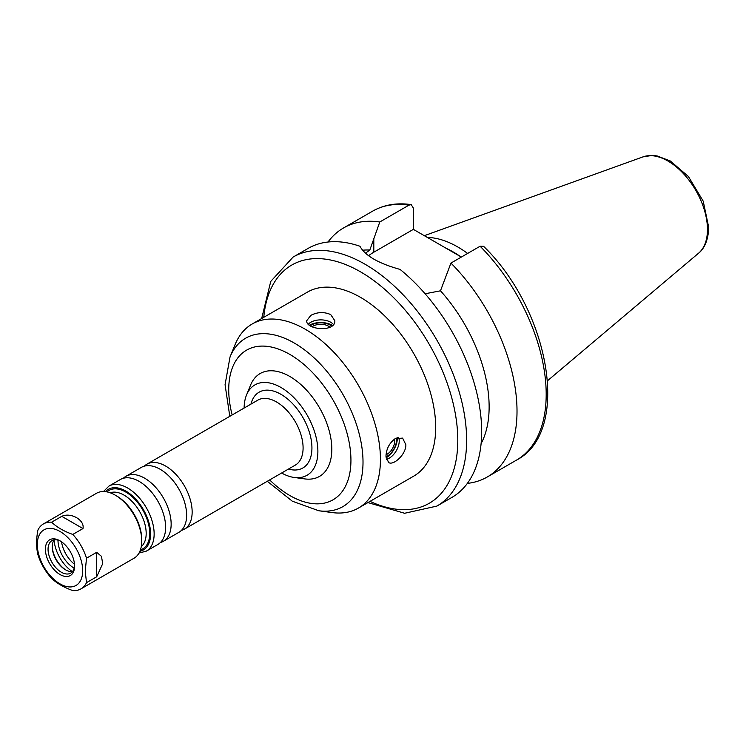 <?xml version="1.0" encoding="UTF-8"?>
<svg xmlns="http://www.w3.org/2000/svg" width="746" height="746" viewBox="0 0 746 746"><rect width="100%" height="100%" fill="white"/><g stroke="black" fill="none" stroke-linecap="round" stroke-linejoin="round"><path stroke-width="1.12" d="M61.769 516.335C70.945 512.036 84.913 520.102 82.965 528.569L72.8 534.434C64.025 531.348 56.957 527.263 51.605 522.2L61.769 516.335L82.965 528.569M51.605 522.2A37.505 21.653 -120 0 0 43.455 523.906A37.505 21.653 -120 0 0 37.897 530.117C36.181 539.265 36.181 547.424 37.897 554.595A37.505 21.653 -120 0 0 51.605 578.346C56.957 583.409 64.025 587.494 72.8 590.58A37.505 21.653 -120 0 0 80.95 588.874A37.505 21.653 -120 0 0 86.508 582.663L85.24 571.166L86.508 558.185A37.505 21.653 -120 0 0 72.8 534.434M80.95 588.874L133.991 558.25A37.505 21.653 -120 0 0 141.759 541.083A37.505 21.653 -120 0 0 115.238 495.148A37.505 21.653 -120 0 0 96.486 493.283L43.455 523.906M86.508 558.185L96.682 552.32L101.447 556.339L102.715 563.622L96.682 576.798L86.508 582.663M82.685 570.765A32.087 18.529 -120 0 0 48.649 528.42A32.087 18.529 -120 0 0 48.649 573.805A32.087 18.529 -120 0 0 82.685 570.765M329.965 327.242A10.826 6.248 0 0 0 328.426 326.133A10.826 6.248 0 0 0 312.154 326.767M331.746 326.17A13.335 7.702 0 0 0 330.208 325.107A13.335 7.702 0 0 0 310.308 325.769M332.585 325.48A16.253 9.381 0 0 0 332.268 325.284A16.253 9.381 0 0 0 309.469 325.181M333.471 324.51A14.062 8.122 0 0 0 330.72 322.253A14.062 8.122 0 0 0 308.34 324.202M310.83 315.362C317.46 311.959 324.09 311.707 330.72 314.598L334.833 320.724C335.7 332.492 305.851 329.909 306.709 320.724L310.83 315.362M386.036 454.743A10.826 6.248 120 0 0 394.727 440.961A10.826 6.248 120 0 0 394.531 439.077M385.98 456.832A13.335 7.702 120 0 0 396.508 439.935A13.335 7.702 120 0 0 396.35 438.07M386.064 457.858A16.253 9.381 120 0 0 397.376 438.061A16.253 9.381 120 0 0 397.376 437.697M386.353 459.322A14.062 8.122 120 0 0 399.231 440.914A14.062 8.122 120 0 0 398.653 437.408M395.249 438.62L402.616 438.116L405.861 444.747C406.178 454.239 393.412 466.017 388.554 462.473L385.971 456.226C386.344 448.784 389.431 442.919 395.249 438.62M480.116 246.236A143.773 83.002 -120 0 1 516.418 460.161C571.548 431.71 549.681 310.495 483.613 246.329L480.116 246.236L450.938 263.077L440.485 290.809L425.117 293.765M367.927 502.59L404.63 513.267L436.858 506.096L451.889 497.423A143.773 83.002 -120 0 0 481.664 431.608A143.773 83.002 -120 0 0 400.052 269.409C378.455 263.413 365.092 255.691 359.945 246.255A143.773 83.002 -120 0 0 308.117 248.399L293.085 257.081L270.761 281.401L261.66 318.533M467.36 483.389A143.773 83.002 -120 0 0 487.25 477.002A143.773 83.002 -120 0 0 450.938 263.077M481.095 443.628A118.763 68.567 -120 0 0 440.485 290.809M365.447 253.239L369.829 250.022A118.763 68.567 -120 0 0 362.481 250.236M369.829 250.022L379.779 221.991A143.773 83.002 -120 0 0 343.477 227.987A143.773 83.002 -120 0 0 328.007 242.021M379.779 221.991L408.948 205.15L411.177 204.609L413.368 208.059L413.368 229.367L373.811 252.204A50.318 29.047 0 0 0 368.599 255.738M413.368 229.367L461.354 257.062M267.301 481.282L292.329 501.2L318.784 510.758L332.11 512.567A106.268 61.349 -120 0 0 358.434 508.063L413.685 476.162A106.268 61.349 -120 0 0 435.692 427.523A106.268 61.349 -120 0 0 389.309 320.584A106.268 61.349 -120 0 0 307.417 292.115L252.167 324.006A106.268 61.349 -120 0 0 235.111 344.549L230.02 356.998L225.068 384.694L229.796 416.324M358.434 508.063A106.268 61.349 -120 0 0 380.441 459.415A106.268 61.349 -120 0 0 334.059 352.476A106.268 61.349 -120 0 0 252.167 324.006M281.615 473.02A52.164 30.12 -120 0 0 294.157 477.459L304.816 478.913A59.382 34.288 -120 0 0 331.821 449.213A59.382 34.288 -120 0 0 297.449 381.682A59.382 34.288 -120 0 0 250.609 385.02L246.534 394.979A52.164 30.12 -120 0 0 244.11 408.062M294.157 477.459A52.164 30.12 -120 0 0 317.88 451.367A52.164 30.12 -120 0 0 287.686 392.051A52.164 30.12 -120 0 0 246.534 394.979M181.418 530.397A37.505 21.653 -120 0 0 184.383 529.156A37.505 21.653 -120 0 0 192.151 511.989A37.505 21.653 -120 0 0 175.776 474.242A37.505 21.653 -120 0 0 146.878 464.199A37.505 21.653 -120 0 0 144.323 466.147M160.418 542.519A37.505 21.653 -120 0 0 163.383 541.279L178.863 532.346A37.505 21.653 -120 0 0 186.631 515.178A37.505 21.653 -120 0 0 185.465 505.536A37.505 21.653 -120 0 0 167.878 475.071A37.505 21.653 -120 0 0 141.358 467.388L125.878 476.321A37.505 21.653 -120 0 0 123.323 478.27M163.383 541.279A37.505 21.653 -120 0 0 171.151 524.112A37.505 21.653 -120 0 0 154.776 486.364A37.505 21.653 -120 0 0 125.878 476.321M139.008 553.075L146.375 551.107L157.863 544.468A37.505 21.653 -120 0 0 165.631 527.301A37.505 21.653 -120 0 0 164.465 517.659A37.505 21.653 -120 0 0 146.878 487.194A37.505 21.653 -120 0 0 120.358 479.51L108.869 486.14L103.48 491.53M141.759 541.083L141.759 539.544A35.631 20.571 -120 0 0 116.572 495.913L115.238 495.148M74.581 566.083A20.627 11.908 -120 0 0 59.997 540.822A20.627 11.908 -120 0 0 45.403 549.242A20.627 11.908 -120 0 0 59.988 574.513A20.627 11.908 -120 0 0 74.581 566.083M60.668 541.232A18.753 10.826 -120 0 0 51.94 540.663A18.753 10.826 -120 0 0 51.94 562.316A18.753 10.826 -120 0 0 70.693 573.142A18.753 10.826 -120 0 0 74.563 565.291M54.281 539.862A18.753 10.826 -120 0 0 52.257 546.818A18.753 10.826 -120 0 0 65.517 569.785A18.753 10.826 -120 0 0 72.558 571.52M52.267 546.324A20.002 11.544 -120 0 0 65.956 570.028M54.094 540.104A28.124 16.244 -120 0 0 72.25 571.557M58.002 540.16A22.501 12.99 -120 0 0 74.162 568.135M61.554 541.82A22.501 12.99 -120 0 0 74.497 564.237M467.621 253.444A99.237 57.293 -120 0 0 427.318 237.424M460.282 256.447A96.262 55.577 -120 0 0 446.304 248.381M96.682 552.32L96.682 576.798M436.858 506.096A143.773 83.002 -120 0 0 466.632 440.28A143.773 83.002 -120 0 0 403.875 295.593A143.773 83.002 -120 0 0 293.085 257.081M373.811 252.204L373.811 238.282M408.948 205.15A143.773 83.002 -120 0 0 372.646 211.146C383.976 204.74 396.816 202.558 411.177 204.609M370.044 501.368A137.516 79.393 -120 0 0 457.792 440.28A137.516 79.393 -120 0 0 365.307 274.733A137.516 79.393 -120 0 0 263.776 317.311M318.784 510.758A97.241 56.146 -120 0 0 363.013 462.119A97.241 56.146 -120 0 0 306.727 351.543A97.241 56.146 -120 0 0 230.02 356.998M269.66 479.92A86.415 49.889 -120 0 0 350.937 460.245A86.415 49.889 -120 0 0 279.601 349.501A86.415 49.889 -120 0 0 232.155 414.962M288.478 469.057A43.753 25.261 -120 0 0 311.931 447.936A43.753 25.261 -120 0 0 284.767 396.788A43.753 25.261 -120 0 0 250.973 404.099M184.383 529.156L295.323 465.103A37.505 21.653 -120 0 0 303.09 447.936A37.505 21.653 -120 0 0 286.725 410.188A37.505 21.653 -120 0 0 257.818 400.145L146.878 464.199M146.375 551.107A37.505 21.653 -120 0 0 154.142 533.931A37.505 21.653 -120 0 0 137.768 496.193A37.505 21.653 -120 0 0 108.869 486.14M139.894 551.285A35.006 20.207 -120 0 0 150.599 533.931A35.006 20.207 -120 0 0 133.208 496.603A35.006 20.207 -120 0 0 105.466 491.661M140.434 549.877A33.757 19.489 -120 0 0 149.722 533.427A33.757 19.489 -120 0 0 133.553 498.011A33.757 19.489 -120 0 0 106.958 491.894M141.283 546.622A31.257 18.044 -120 0 0 146.179 533.427A31.257 18.044 -120 0 0 133.609 503.14A31.257 18.044 -120 0 0 110.203 492.789M707.46 229.488A55.894 32.264 -120 0 0 684.931 175.273A55.894 32.264 -120 0 0 643.024 156.865L652.181 155.42L657.086 155.933L670.346 160.996L688.418 176.513L703.226 201.187L708.7 227.334C708.327 243.056 702.247 250.442 698.62 253.155A55.894 32.264 -120 0 0 707.46 229.488M516.418 460.161L487.25 477.002M372.646 211.146L343.477 227.987M643.024 156.865L424.315 235.689M698.62 253.155L547.592 380.693"/></g></svg>

